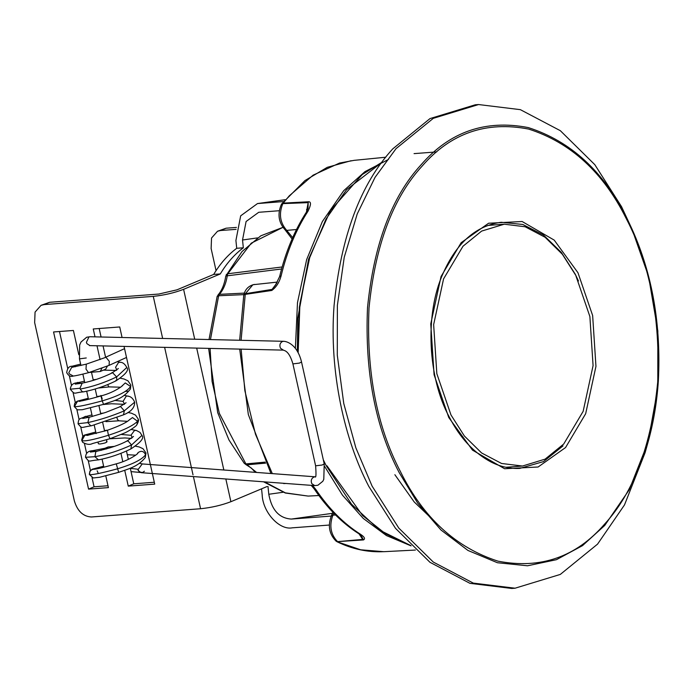 <?xml version="1.0" encoding="UTF-8"?>
<svg xmlns="http://www.w3.org/2000/svg" width="693" height="693" viewBox="0 0 693 693"><rect width="100%" height="100%" fill="white"/><g stroke="black" fill="none" stroke-linecap="round" stroke-linejoin="round"><path stroke-width="1.04" d="M267.022 486.538L230.899 501.706C221.526 505.275 211.417 507.614 200.572 508.74L91.398 516.978C83.169 516.493 77.503 511.165 74.376 500.978L34.65 322.591L35.066 312.093L41.06 305.327L44.101 304.599L153.274 296.37C164.128 295.244 174.238 292.896 183.602 289.327L194.707 339.206M257.527 237.898L242.533 239.995L243.338 247.791C234.537 254.348 226.854 263.054 220.287 273.934L183.602 289.327M267.983 486.46L268.789 494.265C271.691 510.031 279.21 518.295 291.355 519.066L331.271 516.06M261.556 488.834L262.171 494.759C262.777 512.205 279.322 530.388 292.255 527.832L329.331 525.043M283.567 201.559L257.501 203.56L240.67 215.844L235.915 240.497L236.72 248.293C227.928 254.842 220.235 263.557 213.669 274.428L176.984 289.83L158.792 294.049L49.619 302.287L41.06 305.327M120.946 453.317L122.808 461.677M124.74 470.365L128.257 486.122L154.721 484.121L124.038 346.361M101.282 450.311L102.434 449.324L106.687 448.882M78.811 354.729L73.406 330.466L53.56 331.964L88.557 489.119L108.403 487.621L105.786 475.848M103.863 467.238L102.07 459.173M101.906 368.338L100.164 371.509L89.362 372.444M122.063 337.491L119.724 326.966L93.252 328.967L95.01 336.85M96.985 345.72L100.078 359.589M102.434 449.324L107.952 447.011L114.25 446.405M126.464 451.022L128.335 459.39M130.284 468.173L133.766 483.809L154.305 482.259M99.186 328.517L101.074 336.997M103.049 345.868L105.587 357.259M107.415 366.103L105.682 369.196L100.164 371.509M59.485 331.514L67.732 368.546M69.335 375.719L71.483 385.369M73.086 392.567L75.294 402.503M76.897 409.676L79.115 419.672M80.717 426.862L82.831 436.347M84.477 443.711L86.616 453.317M88.21 460.516L90.428 470.469M92.03 477.633L94.066 486.798L107.987 485.75M213.669 274.428L220.287 273.934M236.443 227.425L226.091 228.205L220.573 230.518L236.122 229.348M243.338 247.791L236.72 248.293M216.051 270.642L211.122 248.51L211.538 238.011L217.533 231.245L226.091 228.205M217.533 231.245L220.573 230.518M94.066 486.798L88.557 489.119M128.257 486.122L133.766 483.809M307.519 208.584L306.531 209.581M242.533 239.995L246.093 221.509L258.723 212.292L279.288 210.715M478.568 104.548L475.259 104.79L430.006 118.581L392.749 148.882C360.568 183.862 341.008 236.105 334.069 305.596C328.958 372.046 344.759 440.427 368.78 486.347L395.512 528.343L429.981 562.309L469.958 583.341L511.746 588.452L515.055 588.21L473.267 583.099L433.29 562.058L398.813 528.101L372.089 486.105L355.838 447.782L343.763 403.499L337.283 355.119L337.378 305.353L344.23 257.32L357.224 213.946L375.043 177.356L396.058 148.631L433.316 118.33L478.568 104.548L520.356 109.659L560.334 130.691L594.802 164.657L621.526 206.653L631.973 229.002L648.57 276.429L657.839 330.977L657.796 388.089L648.05 442.143L629.287 489.717L604.729 525.459L582.51 545.634L556.427 559.693L527.538 565.783L497.418 562.733L467.957 550.45L440.956 529.98L417.766 503.239L399.159 472.557C375.32 426.983 364.769 372.046 367.507 307.761C373.83 244.395 391.666 196.769 421.006 164.865C449.714 131.739 485.481 119.309 528.317 127.59C570.772 141.259 603.525 171.318 626.585 217.767L631.973 229.002C652.399 274.333 661.191 324.965 658.35 380.907C656.912 402.364 653.482 422.773 648.05 442.143L645.079 452.737L624.497 504.92L597.565 544.118L560.308 574.419L515.055 588.21M335.585 515.003L332.883 515.159L333.766 513.166M256.609 472.444L247.08 464.812L265.662 463.123M388.426 159.477L364.934 171.656L343.737 190.662L322.358 221.561L306.652 259.589L297.488 302.676L295.365 348.458M324.714 466.528L342.463 495.157L363.297 518.468L386.46 535.576L411.079 545.867M277.391 282.086L252.91 284.728L245.374 293.693L245.244 294.378L271.803 290.462C276.221 287.249 279.322 282.389 281.107 275.875L279.625 276.576C285.542 252.061 294.508 230.518 306.523 211.945L308.021 211.174C311.044 204.929 311.27 201.793 308.697 201.767L283.203 203.118L289.258 195.85L313.089 175.173L339.579 163.046L353.837 160.404M336.521 541.432L336.157 541.216C329.262 534.294 327.642 525.883 331.306 515.982L332.883 515.159C329.097 525.684 330.656 534.502 337.578 541.631L363.47 539.925C365.497 538.79 364.466 536.876 360.36 534.182L359.035 533.861C342.125 523.137 327.139 508.082 314.068 488.704L315.687 489.284L312.491 485.446M244.386 293.104L219.456 294.334C223.536 289.492 226.152 283.194 227.321 275.424L227.789 273.761L282.138 266.97M208.628 348.354L217.689 412.63L229.011 440.038L244.274 463.357L245.894 463.92L265.185 462.118M243.858 294.629L218.65 295.755L217.16 296.457M282.874 227.365L260.785 235.819L241.978 251.576L225.805 275.996L281.575 268.988M292.68 237.621L286.737 230.388L296.5 229.513M306.436 212.075L308.168 202.633L282.839 203.621C278.69 213.782 279.989 222.704 286.737 230.388L285.169 229.929C278.551 222.522 277.287 214.024 281.358 204.435L282.839 203.621L281.748 203.829L304.963 180.561L327.243 167.342L351.126 160.715M308.697 201.767L308.168 202.633L308.03 208.117M275.355 285.299L272.072 289.405L276.715 283.246M279.625 276.576L275.381 285.265M336.157 541.216L337.578 541.631L362.716 539.397L359.061 533.879M254.452 284.416C248.917 285.646 245.4 288.998 243.91 294.456L245.374 293.693L272.072 289.405L271.803 290.462M359.035 533.861L361.226 535.689L363.47 539.925M282.883 227.373L251.264 243.165L227.789 273.761L226.264 274.584M217.316 296.058L219.456 294.334L218.65 295.755L210.455 339.579M210.074 348.388L212.084 381.462L219.369 413.426L245.894 463.92L247.08 464.812L245.989 464.639L251.368 468.078L255.293 472.34M575.718 275.26L589.882 316.554L593.078 365.635L583.151 411.339L563.738 443.996L545.105 459.138L522.479 466.034L501.585 463.478L481.6 452.962L464.362 435.984L450.996 414.986L436.833 373.683L433.645 324.61L443.563 278.907L462.985 246.249L481.609 231.098L504.235 224.203L525.129 226.758L545.122 237.283L562.352 254.262L575.718 275.26M144.378 471.223L142.801 472.435L139.865 472.28L137.924 469.785L142.247 463.929L315.367 476.819M83.602 391.857L82.077 391.528L80.215 389.068C92.282 386.798 104.418 382.753 116.623 376.931L126.793 367.481M84.451 381.211L77.244 382.822C73.077 382.952 70.773 385.074 70.34 389.189L79.99 388.245L82.155 383.16C92.351 381.124 102.269 377.746 111.928 373.025L118.356 368.52M80.05 401.16L77.607 401.126L74.402 406.652C77.382 406.999 86.66 405.076 102.235 400.883C117.836 396.249 127.295 391.45 130.613 386.486L130.812 385.039M78.075 423.718L87.82 422.6C99.835 419.941 111.997 416.017 124.316 410.828L134.624 402.209M87.968 435.36L84.91 435.126L81.852 440.557C84.217 441.64 93.087 439.873 108.463 435.273C123.345 430.431 133.047 425.762 137.569 421.275L138.297 419.282M85.542 457.302L94.898 456.687C106.913 454.608 119.135 450.71 131.54 444.993L141.926 435.421M94.222 469.222C90.861 469.456 89.345 471.275 89.683 474.662C93.07 474.87 102.304 472.929 117.394 468.84C132.51 464.336 141.909 459.65 145.591 454.764L145.937 452.979M138.349 470.772L137.924 469.785L138.349 470.772L141.268 472.687M98.042 442.238L98.389 443.806L99.939 444.005C105.076 443.182 107.242 442.403 106.419 441.675M196.682 348.077L223.839 470.001M225.84 478.993L230.899 501.706M268.789 494.265L283.073 492.264M153.274 296.37L162.647 338.453M164.622 347.314L193.018 474.844M193.408 476.576L200.572 508.74M44.101 304.599L49.619 302.287M108.714 446.829L103.196 449.142M332.449 513.322L291.355 519.066M285.057 199.749L258.758 203.43M626.264 218.633C603.369 172.505 570.85 142.663 528.69 129.089C486.157 120.868 450.641 133.203 422.132 166.103C393.009 197.774 375.294 245.071 369.014 307.987C366.294 371.82 376.775 426.368 400.441 471.621C423.336 517.749 455.855 547.591 498.016 561.165C540.549 569.386 576.065 557.051 604.573 524.151C633.697 492.48 651.411 445.183 657.692 382.267C660.403 318.433 649.93 263.886 626.264 218.633M448.752 417.498L434.078 374.714L430.769 323.865L441.051 276.516L461.166 242.68L488.608 223.233L522.132 221.509L554.218 240.116L577.962 272.739L592.645 315.532L595.954 366.372L585.672 413.721L565.557 447.557L538.106 467.004L504.582 468.737L472.496 450.129L448.752 417.498M563.011 445.885L543.503 461.599L519.776 468.399C510.126 468.892 500.563 466.77 491.094 462.04C473.752 452.806 459.745 437.664 449.064 416.623C428.135 378.144 424.359 314.518 443.078 273.44C456.635 242.732 476.013 225.684 501.212 222.271L522.782 224.471L543.494 235.057L561.373 252.469L575.207 274.133L578.473 280.968M297.921 352.39L299.341 307.38L307.536 265.003M326.957 465.809L362.595 515.531L385.542 533.792L410.672 545.46M381.791 162.448L346.561 189.691L325.979 219.083L309.676 257.735L299.93 303.569L298.146 352.806M281.107 275.875C287.093 251.178 296.058 229.608 308.021 211.174M272.306 473.614L255.474 434.208L244.854 390.687L241.138 349.125M241.095 340.298L245.244 294.378L243.78 294.993L243.91 294.456M360.36 534.182C343.65 523.587 328.768 508.619 315.687 489.284M383.619 551.671L360.672 549.8L336.928 541.692C352.252 549.142 367.87 552.46 383.792 551.663M264.561 481.878L285.395 492.87L308.16 496.084L285.291 493.018L263.557 481.8M280.604 483.073L279.955 483.021M130.327 468.347L138.02 469.248M88.548 372.669L86.01 369.135L86.278 364.146L105.968 357.285L109.338 361.399L109.052 365.376M86.278 364.146L71.682 367.377L68.832 372.652L69.291 373.839L73.241 376.022M120.556 362.292L118.642 362.335L115.566 367.307L116.848 370.001M110.681 373.64L112.361 372.444L116.623 376.931L116.796 379.721L115.229 381.228M80.215 389.068L79.99 388.245M109.789 386.867L108.844 386.928L107.666 384.624M121.717 386.27L125.251 382.926L130.613 386.486L130.423 388.886M128.266 391.155L125.294 391.458M102.218 398.873C100.528 393.945 100.537 394.612 102.235 400.883L103.534 404.357L82.207 409.736L77.373 409.849L74.229 406.514M123.198 401.394L114.804 400.389M124.584 404.132L123.051 401.429L126.308 396.058L128.3 396.093M118.806 407.276L120.391 406.393L124.316 410.828L123.536 414.665M90.497 416.943L89.215 417.099L87.82 422.6L90.61 425.658L91.424 425.701M118.815 420.72L117.489 419.542L116.952 417.688M129.279 419.949L132.484 417.567L137.569 421.275L136.928 424.393M107.45 430.266L108.463 435.273L110.005 438.591M130.397 435.239L121.266 434.476M132.164 437.82L131.15 434.961L134.546 430.422L136.46 430.492M126.49 441.268L128.04 440.887L131.54 444.993L130.882 448.787M97.722 451.056L95.825 451.593L94.898 456.687L98.233 459.641M137.5 453.482L138.098 452.607C141.355 450.407 143.858 451.126 145.591 454.764L145.296 457.328M116.329 464.033L118.564 472.02M314.761 485.62L311.824 483.697C310.611 480.621 311.365 478.378 314.094 476.966L315.194 476.81M141.242 472.687L314.717 485.611L317.888 485.256L322.825 481.271L323.787 479.357L324.229 463.912L322.089 465.029L315.618 465.809C316.233 474.211 316.069 477.901 315.107 476.905L315.237 476.845M324.229 463.912L301.524 361.971L299.385 363.097L292.914 363.894L315.618 465.826M283.654 341.303L282.259 341.58C279.903 343.13 279.314 345.348 280.5 348.232L283.359 350.112M89.977 336.737L88.973 336.893L86.4 342.325L86.911 343.667L89.856 345.556M86.261 357.96L79.47 358.861L79.66 345.027L80.986 342.047L86.677 337.231L90.021 336.737L283.61 341.303C287.89 341.415 297.574 345.478 301.524 361.971M80.639 364.111L72.037 366.25L75.398 366.753M80.821 383.376L77.746 382.389L76.074 383.16M101.195 395.876L100.927 395.434M88.704 417.342L85.594 416.302L83.974 417.117M106.237 430.656L105.639 430.422M95.764 451.377L92.004 450.883M257.501 203.56L285.092 199.705M323.319 459.831L326.126 465.54L351.498 504.183L379.383 530.006L410.793 545.582M436.703 151.914L414.067 153.621M394.863 474.705L414.18 501.923L436.781 523.527M381.895 162.301L362.257 174.541L330.5 210.481L308.532 259.312L297.791 318.226L297.332 351.36M415.393 550.051L383.593 551.706M306.523 211.945L308.004 208.324M292.091 238.964L285.169 229.929M209.026 339.544L217.126 296.526M318.875 495.53L308.16 496.084M283.671 483.567L285.958 483.471M314.068 488.704L311.2 485.351M270.937 473.51L248.337 414.57L239.7 349.09M239.665 340.263L243.78 294.993M332.857 512.222L331.306 515.982M225.805 275.996C224.445 284.295 221.838 290.636 217.983 295.01M244.092 463.132L245.989 464.639M354.036 160.36L385.75 157.224M522.479 466.034L505.881 467.29M487.638 225.459L504.235 224.203M142.515 463.938L139.458 463.34M126.516 357.458L109.035 365.384L88.557 372.669C74.515 376.29 73.163 375.987 73.276 376.022C70.755 377.061 68.555 375.918 66.684 372.6C67.36 368.208 69.144 366.095 72.037 366.25M103.448 370.131L116.259 370.443M126.802 367.498C129.27 369.958 125.65 374.419 115.922 380.881C105.553 385.984 94.785 389.639 83.636 391.848C73.415 392.559 75.537 395.46 70.365 389.327M98.449 388.011L109.459 386.893L120.599 387.222M130.856 385.187L130.449 388.964C122.219 399.766 113.271 400.684 103.517 404.383M102.928 404.547L111.495 403.75L124.324 404.322M134.659 402.269C134.763 407.623 131.029 411.815 123.449 414.856L91.554 425.745C79.634 427.512 82.822 429.071 78.084 423.873L78.084 423.873M105.934 421.656L118.824 420.798L127.451 421.335M138.366 419.56C138.851 420.253 138.357 421.959 136.902 424.688C136.712 426.169 127.33 432.008 124.082 433.212L110.057 438.695L92.455 443.555C89.83 444.949 86.573 444.534 82.675 442.325L81.774 440.436M109.789 438.782L124.913 437.95L131.393 438.409M141.944 435.464C144.465 437.933 140.774 442.42 130.864 448.943C120.357 454.071 109.555 457.718 98.467 459.875C87.153 460.75 90.246 463.037 85.516 457.311L85.508 457.267C85.733 453.075 88.132 450.883 92.706 450.693L104.998 448.25M135.733 455.171L127.287 454.712M145.98 453.109L145.287 457.562C137.708 466.926 128.37 468.918 118.676 472.331L99.645 477.278L93.226 477.971L89.371 474.471M292.914 363.894C288.929 350.121 284.113 350.736 283.402 350.121L89.492 345.599M96.119 433.627L94.222 425.112M92.308 416.502L90.402 407.934M88.479 399.324L86.686 391.259M84.771 382.649L82.874 374.125M80.951 365.514L79.47 358.861M105.397 357.345L124.549 348.666M131.055 471.612L140.272 472.47M72.349 367.247L71.855 367.333M126.767 367.403C124.957 364.102 122.869 362.396 120.504 362.283L117.204 361.677M82.164 383.16L75.199 384.121M96.492 379.366L93.174 379.807M130.804 384.961L127.945 380.812L124.056 379.002L120.469 378.257M79.955 401.42L79.089 401.264C81.635 401.1 88.964 399.315 101.065 395.911C116.026 391.995 124.792 384.043 122.297 385.585L122.271 385.646M88.254 398.302L77.088 401.23L74.749 403.239L74.194 406.306M134.615 402.061C133.013 398.492 130.908 396.552 128.318 396.24L124.359 395.374M100.953 395.92L96.907 396.569M82.753 418.425L89.648 417.143L105.726 412.404L119.776 406.834L126.091 402.737M91.952 414.908L85.1 416.727C79.175 419.404 78.837 417.732 78.049 423.718M104.019 412.993L100.658 413.418M129.912 419.317L129.912 419.317C127.339 422.193 119.82 425.857 107.337 430.31L87.179 435.412M138.297 419.152L135.533 415.107L131.523 413.245L127.962 412.474M107.259 430.206L104.478 430.587M95.764 432.016L84.407 435.091L82.666 436.547L81.696 439.994M141.918 435.369L140.012 432.406L136.417 430.483L131.081 429.478M90.359 452.07L97.029 451.178C109.953 448.25 119.906 444.88 126.897 441.069L133.498 436.469M145.937 452.901L142.975 448.683L139.163 446.942L135.611 446.214M94.62 469.265L94.265 469.23C96.699 469.1 104.019 467.307 116.207 463.868C131.202 459.901 139.951 451.957 137.439 453.525L137.439 453.534M103.638 466.207L92.221 469.204L89.934 471.136L89.336 474.298M97.141 470.798L98.008 472.713M91.493 372.288L93.304 380.396M95.227 389.024L97.011 397.063M98.934 405.682L100.797 414.05M102.72 422.695L104.608 431.176M106.531 439.812L106.999 441.891"/></g></svg>
